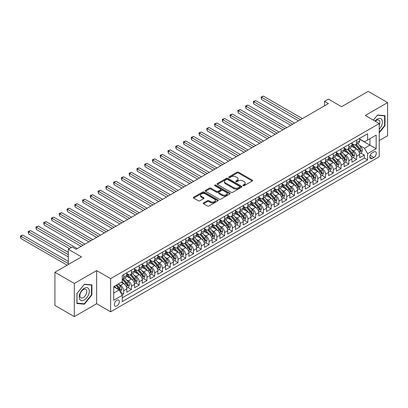 <?xml version="1.0" encoding="UTF-8"?>
<svg xmlns="http://www.w3.org/2000/svg" width="408" height="408" viewBox="0 0 408 408"><rect width="100%" height="100%" fill="white"/><g stroke="black" fill="none" stroke-linecap="round" stroke-linejoin="round"><path stroke-width="0.61" d="M243.097 185.681A0.755 0.433 0 0 0 244.162 185.681L252.256 181.004A1.076 0.622 0 0 0 252.572 180.566A1.076 0.622 0 0 0 252.256 180.127L238.542 172.207A1.076 0.622 0 0 0 237.017 172.207L228.919 176.878A0.755 0.433 0 0 0 228.699 177.189A0.755 0.433 0 0 0 228.919 177.495A0.755 0.433 0 0 0 229.984 177.495L231.035 176.888A3.448 1.989 0 0 1 235.911 176.888L237.053 177.551A3.448 1.989 0 0 1 238.063 178.959A3.448 1.989 0 0 1 237.053 180.367L236.008 180.974A0.755 0.433 0 0 0 235.788 181.279A0.755 0.433 0 0 0 236.008 181.585A0.755 0.433 0 0 0 237.074 181.585L238.124 180.984A3.448 1.989 0 0 1 243 180.984L244.142 181.642A3.448 1.989 0 0 1 245.152 183.049A3.448 1.989 0 0 1 244.142 184.457L243.097 185.064A0.755 0.433 0 0 0 242.872 185.37A0.755 0.433 0 0 0 243.097 185.681L243.097 185.064M116.831 305.98A3.514 2.03 120 0 0 119.126 302.884A3.514 2.03 120 0 0 118.585 300.064A3.514 2.03 120 0 0 116.831 300.242A3.514 2.03 120 0 0 114.536 303.338A3.514 2.03 120 0 0 115.071 306.153A3.514 2.03 120 0 0 116.831 305.98M203.561 202.914A1.076 0.622 0 0 0 203.245 203.357A1.076 0.622 0 0 0 203.561 203.796L207.412 206.02A1.076 0.622 0 0 0 208.932 206.02L217.928 200.828A1.076 0.622 0 0 0 218.244 200.384A1.076 0.622 0 0 0 217.928 199.946L204.209 192.025A1.076 0.622 0 0 0 202.684 192.025L193.693 197.217A1.076 0.622 0 0 0 193.377 197.656A1.076 0.622 0 0 0 193.693 198.099L198.339 200.782A1.076 0.622 0 0 0 199.864 200.782L203.714 198.558A1.076 0.622 0 0 0 204.031 198.12A1.076 0.622 0 0 0 203.714 197.681L201.409 196.35A2.882 1.663 0 0 1 200.563 195.172A2.882 1.663 0 0 1 202.343 193.632A2.882 1.663 0 0 1 205.484 193.994L214.516 199.211A2.882 1.663 0 0 1 215.363 200.384A2.882 1.663 0 0 1 213.583 201.924A2.882 1.663 0 0 1 210.436 201.562L208.932 200.695A1.076 0.622 0 0 0 207.412 200.695L203.561 202.914L203.561 203.796L207.412 201.593L207.412 200.695M379.251 140.571L387.6 135.752L387.6 102.581L368.189 91.377L341.598 106.728L328.399 99.108L324.518 101.352L328.399 103.591L76.067 249.273L72.185 247.034L68.304 249.273L68.304 264.512M74.322 283.453L74.322 316.623L96.645 303.736L96.645 270.565L74.322 283.453L54.912 272.248L81.503 256.892L68.304 249.273M96.645 270.565L110.619 278.633L379.251 123.537L379.251 156.708L110.619 311.804L110.619 278.633M387.6 102.581L365.277 115.469L379.251 123.537M231.112 192.336A1.076 0.622 0 0 0 232.636 192.336L241.628 187.144A1.076 0.622 0 0 0 241.944 186.701A1.076 0.622 0 0 0 241.628 186.262L227.909 178.342A1.076 0.622 0 0 0 226.384 178.342L217.393 183.534A1.076 0.622 0 0 0 217.076 183.972A1.076 0.622 0 0 0 217.393 184.416L231.112 192.336M215.067 185.844A0.755 0.433 0 0 1 215.832 185.951L215.832 185.054L229.775 193.106A1.076 0.622 0 0 1 230.092 193.545A1.076 0.622 0 0 1 229.775 193.984L220.784 199.175A1.076 0.622 0 0 1 219.259 199.175L205.54 191.255L205.54 190.378A1.076 0.622 0 0 0 205.229 190.816A1.076 0.622 0 0 0 205.54 191.255M205.54 190.378L209.391 188.154A1.076 0.622 0 0 1 210.916 188.154L216.48 191.367A1.076 0.622 0 0 0 218.005 191.367L220.555 189.893A1.076 0.622 0 0 0 220.871 189.45A1.076 0.622 0 0 0 220.555 189.011L214.766 185.671A0.755 0.433 0 0 1 214.542 185.359A0.755 0.433 0 0 1 215.006 184.957A0.755 0.433 0 0 1 215.832 185.054M74.322 316.623L54.912 305.419L54.912 272.248M122.048 294.938L123.66 294.01L120.442 292.148M118.606 284.233L120.554 285.36A4.391 2.535 60 0 1 123.66 290.736L126.766 288.946L126.766 292.215L131.427 289.527L127.893 287.487M126.373 279.75L128.321 280.877A4.391 2.535 60 0 1 131.427 286.253L134.533 284.463L134.533 287.732L139.189 285.044L135.655 283.004M134.135 275.267L136.083 276.395A4.391 2.535 60 0 1 139.189 281.77L142.295 279.98L142.295 283.249L146.951 280.561L143.422 278.521M141.897 270.785L143.851 271.912A4.391 2.535 60 0 1 146.951 277.287L150.057 275.497L150.057 278.771L154.719 276.078L151.184 274.038M149.665 266.302L151.613 267.429A4.391 2.535 60 0 1 154.719 272.809L157.825 271.014L157.825 274.288L162.481 271.595L158.952 269.555M157.427 261.819L159.375 262.946A4.391 2.535 60 0 1 162.481 268.326L165.587 266.531L165.587 269.805L170.248 267.113L166.714 265.072M165.189 257.336L167.142 258.463A4.391 2.535 60 0 1 170.248 263.843L173.349 262.048L173.349 265.322L178.01 262.63L174.476 260.59M172.956 252.853L174.904 253.98A4.391 2.535 60 0 1 178.01 259.361L181.116 257.565L181.116 260.839L185.773 258.147L182.243 256.112M180.719 248.37L182.667 249.497A4.391 2.535 60 0 1 185.773 254.878L188.879 253.082L188.879 256.357L193.54 253.669L190.006 251.629M188.481 243.892L190.434 245.014A4.391 2.535 60 0 1 193.54 250.395L196.646 248.6L196.646 251.874L201.302 249.186L197.768 247.146M196.248 239.409L198.196 240.531A4.391 2.535 60 0 1 201.302 245.912L204.408 244.117L204.408 247.391L209.064 244.703L205.535 242.663M204.01 234.926L205.958 236.048A4.391 2.535 60 0 1 209.064 241.429L212.17 239.634L212.17 242.908L216.832 240.22L213.297 238.18M211.778 230.444L213.726 231.566A4.391 2.535 60 0 1 216.832 236.946L219.938 235.156L219.938 238.425L224.594 235.737L221.059 233.697M219.54 225.961L221.488 227.083A4.391 2.535 60 0 1 224.594 232.463L227.7 230.673L227.7 233.942L232.356 231.254L228.827 229.214M227.302 221.478L229.25 222.605A4.391 2.535 60 0 1 232.356 227.98L235.462 226.19L235.462 229.459L240.123 226.772L236.589 224.731M235.069 216.995L237.017 218.122A4.391 2.535 60 0 1 240.123 223.497L243.229 221.707L243.229 224.976L247.886 222.289L244.351 220.249M242.831 212.512L244.78 213.639A4.391 2.535 60 0 1 247.886 219.014L250.991 217.224L250.991 220.493L255.648 217.806L252.119 215.766M250.594 208.029L252.547 209.156A4.391 2.535 60 0 1 255.648 214.531L258.754 212.741L258.754 216.016L263.415 213.323L259.881 211.283M258.361 203.546L260.309 204.673A4.391 2.535 60 0 1 263.415 210.054L266.521 208.259L266.521 211.533L271.177 208.84L267.648 206.8M266.123 199.063L268.071 200.19A4.391 2.535 60 0 1 271.177 205.571L274.283 203.776L274.283 207.05L278.945 204.357L275.41 202.317M273.885 194.58L275.839 195.707A4.391 2.535 60 0 1 278.945 201.088L282.05 199.293L282.05 202.567L286.707 199.874L283.172 197.839M281.653 190.097L283.601 191.225A4.391 2.535 60 0 1 286.707 196.605L289.813 194.81L289.813 198.084L294.469 195.391L290.94 193.356M289.415 185.614L291.363 186.742A4.391 2.535 60 0 1 294.469 192.122L297.575 190.327L297.575 193.601L302.236 190.913L298.702 188.873M297.177 181.137L299.13 182.259A4.391 2.535 60 0 1 302.236 187.639L305.342 185.844L305.342 189.118L309.998 186.43L306.464 184.391M304.944 176.654L306.892 177.776A4.391 2.535 60 0 1 309.998 183.156L313.104 181.361L313.104 184.635L317.761 181.948L314.231 179.908M312.707 172.171L314.655 173.293A4.391 2.535 60 0 1 317.761 178.673L320.866 176.883L320.866 180.152L325.528 177.465L321.994 175.425M320.474 167.688L322.422 168.81A4.391 2.535 60 0 1 325.528 174.191L328.634 172.4L328.634 175.669L333.29 172.982L329.756 170.942M328.236 163.205L330.184 164.332A4.391 2.535 60 0 1 333.29 169.708L336.396 167.917L336.396 171.187L341.052 168.499L337.523 166.459M335.998 158.722L337.952 159.849A4.391 2.535 60 0 1 341.052 165.225L344.158 163.435L344.158 166.704L348.82 164.016L345.285 161.976M343.765 154.239L345.714 155.366A4.391 2.535 60 0 1 348.82 160.742L351.925 158.952L351.925 162.221L356.582 159.533L356.582 156.259A4.391 2.535 -120 0 0 353.476 150.884L351.528 149.756M353.048 157.493L356.582 159.533M126.766 288.946A4.391 2.535 -120 0 0 123.66 283.565L121.334 282.219M134.533 284.463A4.391 2.535 -120 0 0 131.427 279.082L126.623 276.308M142.295 279.98A4.391 2.535 -120 0 0 139.189 274.599L134.39 271.83M150.057 275.497A4.391 2.535 -120 0 0 146.951 270.116L142.152 267.347M157.825 271.014A4.391 2.535 -120 0 0 154.719 265.634L149.915 262.864M165.587 266.531A4.391 2.535 -120 0 0 162.481 261.151L157.682 258.381M173.349 262.048A4.391 2.535 -120 0 0 170.248 256.668L165.444 253.898M181.116 257.565A4.391 2.535 -120 0 0 178.01 252.185L173.206 249.416M188.879 253.082A4.391 2.535 -120 0 0 185.773 247.707L180.974 244.933M196.646 248.6A4.391 2.535 -120 0 0 193.54 243.224L188.736 240.45M204.408 244.117A4.391 2.535 -120 0 0 201.302 238.741L196.503 235.967M212.17 239.634A4.391 2.535 -120 0 0 209.064 234.258L204.265 231.484M219.938 235.156A4.391 2.535 -120 0 0 216.832 229.775L212.027 227.001M227.7 230.673A4.391 2.535 -120 0 0 224.594 225.292L219.795 222.518M235.462 226.19A4.391 2.535 -120 0 0 232.356 220.81L227.557 218.035M243.229 221.707A4.391 2.535 -120 0 0 240.123 216.327L235.319 213.557M250.991 217.224A4.391 2.535 -120 0 0 247.886 211.844L243.086 209.075M258.754 212.741A4.391 2.535 -120 0 0 255.648 207.361L250.849 204.592M266.521 208.259A4.391 2.535 -120 0 0 263.415 202.878L258.611 200.109M274.283 203.776A4.391 2.535 -120 0 0 271.177 198.395L266.378 195.626M282.05 199.293A4.391 2.535 -120 0 0 278.945 193.912L274.14 191.143M289.813 194.81A4.391 2.535 -120 0 0 286.707 189.429L281.903 186.66M297.575 190.327A4.391 2.535 -120 0 0 294.469 184.951L289.67 182.177M305.342 185.844A4.391 2.535 -120 0 0 302.236 180.469L297.432 177.694M313.104 181.361A4.391 2.535 -120 0 0 309.998 175.986L305.199 173.211M320.866 176.883A4.391 2.535 -120 0 0 317.761 171.503L312.962 168.728M328.634 172.4A4.391 2.535 -120 0 0 325.528 167.02L320.724 164.246M336.396 167.917A4.391 2.535 -120 0 0 333.29 162.537L328.491 159.763M344.158 163.435A4.391 2.535 -120 0 0 341.052 158.054L336.253 155.28M351.925 158.952A4.391 2.535 -120 0 0 348.82 153.571L344.015 150.802M373.896 151.914L372.188 152.898A3.402 1.964 120 0 0 369.964 155.897A3.402 1.964 120 0 0 370.484 158.625A3.402 1.964 120 0 0 372.188 158.457L373.896 157.473A3.402 1.964 120 0 0 376.12 154.474A3.402 1.964 120 0 0 375.6 151.745A3.402 1.964 120 0 0 373.896 151.914M113.725 293.066L119.156 289.93L122.262 295.31L122.262 301.583L367.608 159.936L367.608 153.663L364.502 148.282L359.29 145.274M122.262 295.31L113.725 300.242L113.725 286.615L122.262 281.683L122.262 275.405L367.608 133.758L367.608 140.036L376.15 135.104L376.15 148.731L367.608 153.663M126.766 273.523L128.321 274.421A4.391 2.535 60 0 0 130.514 274.64L133.62 272.845A4.391 2.535 -120 0 0 134.533 270.835L134.533 268.326M134.533 269.04L136.083 269.938A4.391 2.535 60 0 0 138.281 270.157L141.387 268.362A4.391 2.535 -120 0 0 142.295 266.353L142.295 263.843M142.295 264.557L143.851 265.455A4.391 2.535 60 0 0 146.044 265.674L149.149 263.879A4.391 2.535 -120 0 0 150.057 261.87L150.057 259.361M150.057 260.075L151.613 260.972A4.391 2.535 60 0 0 153.806 261.191L156.912 259.396A4.391 2.535 -120 0 0 157.825 257.387L157.825 254.878M157.825 255.592L159.375 256.489A4.391 2.535 60 0 0 161.573 256.709L164.679 254.913A4.391 2.535 -120 0 0 165.587 252.904L165.587 250.395M165.587 251.114L167.142 252.006A4.391 2.535 60 0 0 169.335 252.226L172.441 250.43A4.391 2.535 -120 0 0 173.349 248.421L173.349 245.912M173.349 246.631L174.904 247.523A4.391 2.535 60 0 0 177.103 247.743L180.203 245.947A4.391 2.535 -120 0 0 181.116 243.938L181.116 241.429M181.116 242.148L182.667 243.041A4.391 2.535 60 0 0 184.865 243.26L187.971 241.47A4.391 2.535 -120 0 0 188.879 239.455L188.879 236.946M188.879 237.665L190.434 238.563A4.391 2.535 60 0 0 192.627 238.777L195.733 236.987A4.391 2.535 -120 0 0 196.646 234.972L196.646 232.463M196.646 233.182L198.196 234.08A4.391 2.535 60 0 0 200.394 234.294L203.5 232.504A4.391 2.535 -120 0 0 204.408 230.489L204.408 227.98M204.408 228.699L205.958 229.597A4.391 2.535 60 0 0 208.156 229.811L211.262 228.021A4.391 2.535 -120 0 0 212.17 226.012L212.17 223.497M212.17 224.216L213.726 225.114A4.391 2.535 60 0 0 215.919 225.328L219.025 223.538A4.391 2.535 -120 0 0 219.938 221.529L219.938 219.014M219.938 219.734L221.488 220.631A4.391 2.535 60 0 0 223.686 220.845L226.792 219.055A4.391 2.535 -120 0 0 227.7 217.046L227.7 214.531M227.7 215.251L229.25 216.148A4.391 2.535 60 0 0 231.448 216.368L234.554 214.572A4.391 2.535 -120 0 0 235.462 212.563L235.462 210.054M235.462 210.768L237.017 211.665A4.391 2.535 60 0 0 239.21 211.885L242.316 210.089A4.391 2.535 -120 0 0 243.229 208.08L243.229 205.571M243.229 206.285L244.78 207.182A4.391 2.535 60 0 0 246.978 207.402L250.084 205.606A4.391 2.535 -120 0 0 250.991 203.597L250.991 201.088M250.991 201.802L252.547 202.7A4.391 2.535 60 0 0 254.74 202.919L257.846 201.124A4.391 2.535 -120 0 0 258.754 199.114L258.754 196.605M258.754 197.319L260.309 198.217A4.391 2.535 60 0 0 262.502 198.436L265.608 196.641A4.391 2.535 -120 0 0 266.521 194.631L266.521 192.122M266.521 192.836L268.071 193.734A4.391 2.535 60 0 0 270.269 193.953L273.375 192.158A4.391 2.535 -120 0 0 274.283 190.148L274.283 187.639M274.283 188.358L275.839 189.251A4.391 2.535 60 0 0 278.032 189.47L281.137 187.675A4.391 2.535 -120 0 0 282.05 185.666L282.05 183.156M282.05 183.875L283.601 184.768A4.391 2.535 60 0 0 285.799 184.987L288.905 183.192A4.391 2.535 -120 0 0 289.813 181.183L289.813 178.673M289.813 179.393L291.363 180.285A4.391 2.535 60 0 0 293.561 180.504L296.667 178.714A4.391 2.535 -120 0 0 297.575 176.7L297.575 174.191M297.575 174.91L299.13 175.807A4.391 2.535 60 0 0 301.323 176.021L304.429 174.231A4.391 2.535 -120 0 0 305.342 172.217L305.342 169.708M305.342 170.427L306.892 171.324A4.391 2.535 60 0 0 309.091 171.539L312.197 169.748A4.391 2.535 -120 0 0 313.104 167.734L313.104 165.225M313.104 165.944L314.655 166.841A4.391 2.535 60 0 0 316.853 167.056L319.959 165.266A4.391 2.535 -120 0 0 320.866 163.256L320.866 160.742M320.866 161.461L322.422 162.359A4.391 2.535 60 0 0 324.615 162.573L327.721 160.783A4.391 2.535 -120 0 0 328.634 158.773L328.634 156.259M328.634 156.978L330.184 157.876A4.391 2.535 60 0 0 332.382 158.09L335.488 156.3A4.391 2.535 -120 0 0 336.396 154.29L336.396 151.776M336.396 152.495L337.952 153.393A4.391 2.535 60 0 0 340.145 153.612L343.25 151.817A4.391 2.535 -120 0 0 344.158 149.807L344.158 147.298M344.158 148.012L345.714 148.91A4.391 2.535 60 0 0 347.907 149.129L351.013 147.334A4.391 2.535 -120 0 0 351.925 145.325L351.925 142.815M122.262 297.82L364.349 158.054L364.349 155.05L359.688 157.743L359.688 154.469A4.391 2.535 -120 0 0 356.582 149.088L351.783 146.319M351.925 143.529L353.476 144.427A4.391 2.535 -120 0 0 355.674 144.646A4.391 2.535 -120 0 0 356.582 142.632L356.582 140.123M355.674 144.646L358.78 142.851A4.391 2.535 -120 0 0 359.688 140.842L359.688 138.332M123.66 274.599L123.66 277.108A4.391 2.535 60 0 1 122.752 279.123A4.391 2.535 60 0 1 122.262 279.296M122.752 279.123L125.858 277.328A4.391 2.535 -120 0 0 126.766 275.318L126.766 272.804M131.427 270.116L131.427 272.626A4.391 2.535 60 0 1 130.514 274.64M139.189 265.634L139.189 268.143A4.391 2.535 60 0 1 138.281 270.157M146.951 261.151L146.951 263.66A4.391 2.535 60 0 1 146.044 265.674M154.719 256.668L154.719 259.182A4.391 2.535 60 0 1 153.806 261.191M162.481 252.185L162.481 254.699A4.391 2.535 60 0 1 161.573 256.709M170.248 247.702L170.248 250.216A4.391 2.535 60 0 1 169.335 252.226M178.01 243.224L178.01 245.733A4.391 2.535 60 0 1 177.103 247.743M185.773 238.741L185.773 241.25A4.391 2.535 60 0 1 184.865 243.26M193.54 234.258L193.54 236.768A4.391 2.535 60 0 1 192.627 238.777M201.302 229.775L201.302 232.285A4.391 2.535 60 0 1 200.394 234.294M209.064 225.292L209.064 227.802A4.391 2.535 60 0 1 208.156 229.811M216.832 220.81L216.832 223.319A4.391 2.535 60 0 1 215.919 225.328M224.594 216.327L224.594 218.836A4.391 2.535 60 0 1 223.686 220.845M232.356 211.844L232.356 214.353A4.391 2.535 60 0 1 231.448 216.368M240.123 207.361L240.123 209.87A4.391 2.535 60 0 1 239.21 211.885M247.886 202.878L247.886 205.387A4.391 2.535 60 0 1 246.978 207.402M255.648 198.395L255.648 200.909A4.391 2.535 60 0 1 254.74 202.919M263.415 193.912L263.415 196.427A4.391 2.535 60 0 1 262.502 198.436M271.177 189.429L271.177 191.944A4.391 2.535 60 0 1 270.269 193.953M278.945 184.951L278.945 187.461A4.391 2.535 60 0 1 278.032 189.47M286.707 180.469L286.707 182.978A4.391 2.535 60 0 1 285.799 184.987M294.469 175.986L294.469 178.495A4.391 2.535 60 0 1 293.561 180.504M302.236 171.503L302.236 174.012A4.391 2.535 60 0 1 301.323 176.021M309.998 167.02L309.998 169.529A4.391 2.535 60 0 1 309.091 171.539M317.761 162.537L317.761 165.046A4.391 2.535 60 0 1 316.853 167.056M325.528 158.054L325.528 160.563A4.391 2.535 60 0 1 324.615 162.573M333.29 153.571L333.29 156.08A4.391 2.535 60 0 1 332.382 158.09M341.052 149.088L341.052 151.597A4.391 2.535 60 0 1 340.145 153.612M348.82 144.605L348.82 147.115A4.391 2.535 60 0 1 347.907 149.129M348.82 160.742L348.82 164.016M341.052 165.225L341.052 168.499M333.29 169.708L333.29 172.982M325.528 174.191L325.528 177.465M317.761 178.673L317.761 181.948M309.998 183.156L309.998 186.43M302.236 187.639L302.236 190.913M294.469 192.122L294.469 195.391M286.707 196.605L286.707 199.874M278.945 201.088L278.945 204.357M271.177 205.571L271.177 208.84M263.415 210.054L263.415 213.323M255.648 214.531L255.648 217.806M247.886 219.014L247.886 222.289M240.123 223.497L240.123 226.772M232.356 227.98L232.356 231.254M224.594 232.463L224.594 235.737M216.832 236.946L216.832 240.22M209.064 241.429L209.064 244.703M201.302 245.912L201.302 249.186M193.54 250.395L193.54 253.669M185.773 254.878L185.773 258.147M178.01 259.361L178.01 262.63M170.248 263.843L170.248 267.113M162.481 268.326L162.481 271.595M154.719 272.809L154.719 276.078M146.951 277.287L146.951 280.561M139.189 281.77L139.189 285.044M131.427 286.253L131.427 289.527M123.66 290.736L123.66 294.01M119.156 289.93L113.725 286.793M364.502 148.282L369.939 145.146L369.939 138.689L376.15 135.104M359.688 139.23L376.15 148.731M359.688 139.046L364.502 141.826L367.608 140.036M96.645 303.736L110.619 311.804M324.518 101.352L324.518 105.83M360.815 153.01L364.349 155.05M364.349 158.054L367.608 159.936M379.251 132.814L384.999 125.664L384.999 115.673L377.507 115.005L373.376 120.146M76.923 303.532L84.415 304.2L91.907 294.882L91.907 284.891L84.415 284.223L76.923 293.541L76.923 303.532M384.611 125.44L384.999 125.664M91.519 294.658L91.907 294.882M83.625 303.746L84.415 304.2M243.398 185.788L244.142 185.354A3.448 1.989 0 0 0 245.152 183.947L245.152 183.049M238.063 178.959L238.063 179.857A3.448 1.989 0 0 1 237.053 181.264L236.309 181.693M252.246 181.014L238.542 173.099A1.076 0.622 0 0 0 237.017 173.099L229.22 177.602M241.613 187.15L227.909 179.239A1.076 0.622 0 0 0 226.384 179.239L217.408 184.421M239.72 187.012A0.755 0.433 0 0 0 239.945 186.701A0.755 0.433 0 0 0 239.72 186.395L227.679 179.444A0.755 0.433 0 0 0 226.613 179.444L225.507 180.081A3.448 1.989 0 0 0 224.497 181.489A3.448 1.989 0 0 0 225.507 182.896L233.738 187.649A3.448 1.989 0 0 0 238.619 187.649L239.72 187.012L239.72 187.904A0.755 0.433 0 0 0 239.945 187.598L239.945 186.701M224.497 181.489L224.497 182.386A3.448 1.989 0 0 0 225.507 183.794L225.507 182.896M239.72 187.904L238.619 188.547A3.448 1.989 0 0 1 233.738 188.547L225.507 183.794M205.556 191.265L209.391 189.052L209.391 188.154M220.871 189.45L220.871 190.347A1.076 0.622 0 0 1 220.555 190.791L218.005 192.265A1.076 0.622 0 0 1 216.48 192.265L210.916 189.052A1.076 0.622 0 0 0 209.391 189.052M215.832 185.951L229.76 193.994M222.253 194.698A2.882 1.663 0 0 0 225.394 195.06A2.882 1.663 0 0 0 227.174 193.525A2.882 1.663 0 0 0 226.328 192.346L223.145 190.511A1.076 0.622 0 0 0 221.621 190.511L219.071 191.984A1.076 0.622 0 0 0 218.754 192.423A1.076 0.622 0 0 0 219.071 192.862L222.253 194.698L222.253 195.595A2.882 1.663 0 0 0 225.394 195.957A2.882 1.663 0 0 0 227.174 194.417L227.174 193.525M218.754 192.423L218.754 193.321A1.076 0.622 0 0 0 219.071 193.759L219.071 192.862M222.253 195.595L219.071 193.759M215.363 200.384L215.363 201.282A2.882 1.663 0 0 1 213.583 202.822A2.882 1.663 0 0 1 210.436 202.46L208.932 201.593A1.076 0.622 0 0 0 207.412 201.593M200.563 195.172L200.563 196.07A2.882 1.663 0 0 0 201.409 197.248L201.409 196.35M203.699 198.569L201.409 197.248M217.928 199.946L217.928 200.828L204.209 192.923A1.076 0.622 0 0 0 202.684 192.923L193.708 198.104L193.693 197.217M359.621 153.699L361.631 152.541L362.406 150.297A2.912 1.678 -120 0 0 361.274 147.569L357.724 143.458M357.015 149.374L352.808 144.503A8.4 4.85 -120 0 0 351.925 143.58M354.705 148.007L352.354 145.284A6.972 4.024 -120 0 0 351.925 144.815M302.389 118.606L263.451 96.13L261.513 97.247L261.513 99.491L298.508 120.85M355.276 144.804L358.867 148.956A2.912 1.678 60 0 1 359.902 150.96C360.34 151.546 360.652 151.368 360.835 150.424A2.912 1.678 -120 0 0 359.795 148.42L356.25 144.31M355.49 144.733L359.346 149.201A1.484 0.857 60 0 1 359.718 149.777L360.835 150.424M359.902 150.96L360.116 151.307M261.513 99.491L261.084 97.002L300.446 119.728M261.084 97.002L263.451 96.13M379.251 129.203A7.135 4.121 120 0 0 382.306 120.926A7.135 4.121 120 0 0 377.349 119.08A7.135 4.121 120 0 0 375.013 121.089M379.251 125.052A4.886 2.82 120 0 0 378.874 120.146A4.886 2.82 120 0 0 376.431 120.386A4.886 2.82 120 0 0 375.304 121.258M373.391 120.156L377.349 115.224L384.611 115.877L384.611 125.552L379.251 132.218M384.132 115.597L384.611 115.877M88.628 294.51A7.135 4.121 120 0 0 86.782 287.62A7.135 4.121 120 0 0 79.886 293.729A7.135 4.121 120 0 0 81.738 300.625A7.135 4.121 120 0 0 88.628 294.51M86.333 293.857A4.886 2.82 120 0 0 85.782 289.359A4.886 2.82 120 0 0 80.351 293.321A4.886 2.82 120 0 0 80.896 297.82A4.886 2.82 120 0 0 86.333 293.857M77 303.154L77 293.474L84.257 284.442L91.519 285.09L91.519 294.77L84.257 303.802L76.923 303.108M91.035 284.815L91.519 285.09M351.859 158.182L353.864 157.024L354.644 154.78A2.912 1.678 -120 0 0 353.507 152.051L349.962 147.941M349.248 153.857L345.046 148.986A8.4 4.85 -120 0 0 344.158 148.063M346.943 152.49L344.592 149.767A6.972 4.024 -120 0 0 344.158 149.297M294.627 123.088L255.689 100.613L253.751 101.73L253.751 103.974L290.741 125.332M347.514 149.287L351.099 153.439A2.912 1.678 60 0 1 352.14 155.443C352.578 156.029 352.884 155.851 353.073 154.907A2.912 1.678 -120 0 0 352.033 152.903L348.488 148.792M347.723 149.216L351.579 153.683A1.484 0.857 60 0 1 351.951 154.26L353.073 154.907M352.14 155.443L352.349 155.79M253.751 103.974L253.322 101.485L292.684 124.211M253.322 101.485L255.689 100.613M344.097 162.665L346.101 161.507L346.877 159.263A2.912 1.678 -120 0 0 345.744 156.534L342.195 152.424M341.486 158.34L337.278 153.469A8.4 4.85 -120 0 0 336.396 152.546M339.181 156.973L336.824 154.244A6.972 4.024 -120 0 0 336.396 153.78M286.86 127.571L247.926 105.096L245.983 106.213L245.983 108.457L282.979 129.815M339.752 153.77L343.337 157.921A2.912 1.678 60 0 1 344.372 159.926C344.811 160.512 345.122 160.334 345.306 159.39A2.912 1.678 -120 0 0 344.27 157.386L340.721 153.275M339.961 153.699L343.817 158.161A1.484 0.857 60 0 1 344.189 158.743L345.306 159.39M344.372 159.926L344.587 160.273M245.983 108.457L245.555 105.968L284.922 128.693M245.555 105.968L247.926 105.096M336.33 167.147L338.339 165.99L339.114 163.746A2.912 1.678 -120 0 0 337.982 161.017L334.433 156.907M333.724 162.823L329.516 157.952A8.4 4.85 -120 0 0 328.634 157.024M331.413 161.456L329.062 158.727A6.972 4.024 -120 0 0 328.634 158.263M279.098 132.054L240.159 109.573L238.221 110.696L238.221 112.939L275.216 134.298M331.985 158.248L335.575 162.404A2.912 1.678 60 0 1 336.61 164.409C337.049 164.995 337.36 164.817 337.543 163.873A2.912 1.678 -120 0 0 336.503 161.869L332.959 157.758M332.199 158.182L336.049 162.644A1.484 0.857 60 0 1 336.427 163.226L337.543 163.873M336.61 164.409L336.824 164.756M238.221 112.939L237.793 110.451L277.154 133.176M237.793 110.451L240.159 109.573M328.567 171.63L330.572 170.473L331.347 168.229A2.912 1.678 -120 0 0 330.215 165.495L326.67 161.389M325.956 167.305L321.749 162.43A8.4 4.85 -120 0 0 320.866 161.507M323.651 165.939L321.3 163.21A6.972 4.024 -120 0 0 320.866 162.741M271.335 136.537L232.397 114.056L230.454 115.178L230.454 117.422L267.449 138.781M324.222 162.731L327.808 166.887A2.912 1.678 60 0 1 328.848 168.892C329.281 169.478 329.593 169.3 329.776 168.351A2.912 1.678 -120 0 0 328.741 166.347L325.191 162.241M324.431 162.665L328.287 167.127A1.484 0.857 60 0 1 328.659 167.708L329.776 168.351M328.848 168.892L329.057 169.238M230.454 117.422L230.03 114.934L269.392 137.659M230.03 114.934L232.397 114.056M320.805 176.113L322.81 174.956L323.585 172.712A2.912 1.678 -120 0 0 322.453 169.978L318.903 165.872M318.194 171.783L313.987 166.913A8.4 4.85 -120 0 0 313.104 165.99M315.889 170.416L313.533 167.693A6.972 4.024 -120 0 0 313.104 167.224M263.568 141.02L224.635 118.539L222.691 119.661L222.691 121.9L259.687 143.264M316.455 167.214L320.045 171.37A2.912 1.678 60 0 1 321.081 173.374C321.519 173.961 321.83 173.777 322.014 172.834A2.912 1.678 -120 0 0 320.979 170.83L317.429 166.724M316.669 167.147L320.525 171.61A1.484 0.857 60 0 1 320.897 172.191L322.014 172.834M321.081 173.374L321.295 173.721M222.691 121.9L222.263 119.416L261.63 142.142M222.263 119.416L224.635 118.539M313.038 180.596L315.047 179.438L315.823 177.194A2.912 1.678 -120 0 0 314.69 174.461L311.141 170.355M310.432 176.266L306.224 171.396A8.4 4.85 -120 0 0 305.342 170.473M308.122 174.899L305.77 172.176A6.972 4.024 -120 0 0 305.342 171.707M255.806 145.503L216.867 123.022L214.929 124.144L214.929 126.383L251.925 147.742M308.693 171.697L312.283 175.853A2.912 1.678 60 0 1 313.319 177.857C313.757 178.444 314.068 178.26 314.252 177.317A2.912 1.678 -120 0 0 313.211 175.312L309.667 171.207M308.902 171.63L312.757 176.093A1.484 0.857 60 0 1 313.135 176.674L314.252 177.317M313.319 177.857L313.533 178.199M214.929 126.383L214.501 123.899L253.863 146.625M214.501 123.899L216.867 123.022M305.276 185.079L307.28 183.916L308.055 181.677A2.912 1.678 -120 0 0 306.923 178.944L303.379 174.838M302.665 180.749L298.457 175.879A8.4 4.85 -120 0 0 297.575 174.956M300.359 179.382L298.003 176.659A6.972 4.024 -120 0 0 297.575 176.19M248.044 149.986L209.105 127.505L207.162 128.627L207.162 130.866L244.157 152.225M300.931 176.179L304.516 180.336A2.912 1.678 60 0 1 305.556 182.34C305.99 182.922 306.301 182.743 306.485 181.8A2.912 1.678 -120 0 0 305.449 179.795L301.9 175.69M301.14 176.113L304.995 180.576A1.484 0.857 60 0 1 305.368 181.157L306.485 181.8M305.556 182.34L305.765 182.682M207.162 130.866L206.739 128.382L246.101 151.108M206.739 128.382L209.105 127.505M297.509 189.557L299.518 188.399L300.293 186.16A2.912 1.678 -120 0 0 299.161 183.427L295.611 179.321M294.902 185.232L290.695 180.361A8.4 4.85 -120 0 0 289.813 179.438M292.597 183.865L290.241 181.142A6.972 4.024 -120 0 0 289.813 180.673M240.276 154.469L201.343 131.988L199.4 133.11L199.4 135.349L236.395 156.708M293.163 180.662L296.754 184.819A2.912 1.678 60 0 1 297.789 186.823C298.228 187.405 298.539 187.226 298.722 186.283A2.912 1.678 -120 0 0 297.687 184.278L294.137 180.173M293.377 180.596L297.233 185.059A1.484 0.857 60 0 1 297.605 185.64L298.722 186.283M297.789 186.823L298.003 187.165M199.4 135.349L198.971 132.86L238.338 155.591M198.971 132.86L201.343 131.988M289.746 194.04L291.751 192.882L292.531 190.643A2.912 1.678 -120 0 0 291.394 187.91L287.849 183.804M287.14 189.715L282.933 184.844A8.4 4.85 -120 0 0 282.05 183.921M284.83 188.348L282.479 185.625A6.972 4.024 -120 0 0 282.05 185.156M232.514 158.952L193.576 136.471L191.638 137.593L191.638 139.832L228.633 161.191M285.401 185.145L288.991 189.302A2.912 1.678 60 0 1 290.027 191.306C290.465 191.888 290.776 191.709 290.96 190.766A2.912 1.678 -120 0 0 289.92 188.761L286.375 184.656M285.61 185.079L289.466 189.541A1.484 0.857 60 0 1 289.843 190.123L290.96 190.766M290.027 191.306L290.236 191.648M191.638 139.832L191.209 137.343L230.571 160.074M191.209 137.343L193.576 136.471M281.984 198.523L283.988 197.365L284.764 195.126A2.912 1.678 -120 0 0 283.631 192.392L280.087 188.287M279.373 194.198L275.165 189.327A8.4 4.85 -120 0 0 274.283 188.404M277.068 192.831L274.712 190.108A6.972 4.024 -120 0 0 274.283 189.638M224.747 163.435L185.813 140.954L183.87 142.076L183.87 144.315L220.866 165.674M277.639 189.628L281.224 193.78A2.912 1.678 60 0 1 282.265 195.789C282.698 196.37 283.009 196.192 283.193 195.248A2.912 1.678 -120 0 0 282.158 193.244L278.608 189.139M277.848 189.562L281.704 194.024A1.484 0.857 60 0 1 282.076 194.606L283.193 195.248M282.265 195.789L282.474 196.131M183.87 144.315L183.447 141.826L222.809 164.552M183.447 141.826L185.813 140.954M274.217 203.006L276.226 201.848L277.001 199.609A2.912 1.678 -120 0 0 275.869 196.875L272.32 192.77M271.611 198.681L267.403 193.81A8.4 4.85 -120 0 0 266.521 192.887M269.3 197.314L266.949 194.591A6.972 4.024 -120 0 0 266.521 194.121M216.985 167.917L178.051 145.437L176.108 146.559L176.108 148.798L213.104 170.156M269.872 194.111L273.462 198.263A2.912 1.678 60 0 1 274.497 200.267C274.936 200.853 275.247 200.675 275.431 199.731A2.912 1.678 -120 0 0 274.395 197.727L270.846 193.621M270.086 194.045L273.941 198.507A1.484 0.857 60 0 1 274.314 199.084L275.431 199.731M274.497 200.267L274.712 200.614M176.108 148.798L175.68 146.309L215.041 169.034M175.68 146.309L178.051 145.437M266.455 207.488L268.459 206.331L269.239 204.092A2.912 1.678 -120 0 0 268.102 201.358L264.557 197.253M263.843 203.164L259.641 198.293A8.4 4.85 -120 0 0 258.754 197.37M261.538 201.797L259.187 199.073A6.972 4.024 -120 0 0 258.754 198.604M209.222 172.4L170.284 149.92L168.346 151.042L168.346 153.281L205.341 174.639M262.109 198.594L265.695 202.745A2.912 1.678 60 0 1 266.735 204.75C267.174 205.336 267.485 205.158 267.668 204.214A2.912 1.678 -120 0 0 266.628 202.21L263.084 198.104M262.319 198.523L266.174 202.99A1.484 0.857 60 0 1 266.546 203.566L267.668 204.214M266.735 204.75L266.944 205.096M168.346 153.281L167.917 150.792L207.279 173.517M167.917 150.792L170.284 149.92M258.692 211.971L260.697 210.814L261.472 208.57A2.912 1.678 -120 0 0 260.34 205.841L256.79 201.731M256.081 207.647L251.874 202.776A8.4 4.85 -120 0 0 250.991 201.853M253.776 206.28L251.42 203.556A6.972 4.024 -120 0 0 250.991 203.087M201.455 176.878L162.522 154.403L160.579 155.519L160.579 157.763L197.574 179.122M254.347 203.077L257.933 207.228A2.912 1.678 60 0 1 258.973 209.233C259.406 209.819 259.718 209.641 259.901 208.697A2.912 1.678 -120 0 0 258.866 206.693L255.316 202.582M254.556 203.006L258.412 207.473A1.484 0.857 60 0 1 258.784 208.049L259.901 208.697M258.973 209.233L259.182 209.579M160.579 157.763L160.15 155.275L199.517 178M160.15 155.275L162.522 154.403M250.925 216.454L252.934 215.296L253.71 213.053A2.912 1.678 -120 0 0 252.578 210.324L249.028 206.213M248.319 212.129L244.112 207.259A8.4 4.85 -120 0 0 243.229 206.336M246.009 210.763L243.658 208.039A6.972 4.024 -120 0 0 243.229 207.57M193.693 181.361L154.754 158.885L152.816 160.002L152.816 162.246L189.812 183.605M246.58 207.56L250.17 211.711A2.912 1.678 60 0 1 251.206 213.716C251.644 214.302 251.955 214.124 252.139 213.18A2.912 1.678 -120 0 0 251.099 211.176L247.554 207.065M246.794 207.488L250.65 211.956A1.484 0.857 60 0 1 251.022 212.532L252.139 213.18M251.206 213.716L251.42 214.062M152.816 162.246L152.388 159.757L191.75 182.483M152.388 159.757L154.754 158.885M243.163 220.937L245.167 219.779L245.942 217.535A2.912 1.678 -120 0 0 244.81 214.807L241.266 210.696M240.552 216.612L236.344 211.742A8.4 4.85 -120 0 0 235.462 210.819M238.246 215.246L235.895 212.522A6.972 4.024 -120 0 0 235.462 212.053M185.931 185.844L146.992 163.368L145.049 164.485L145.049 166.729L182.044 188.088M238.818 212.043L242.403 216.194A2.912 1.678 60 0 1 243.443 218.198C243.882 218.785 244.188 218.606 244.372 217.663A2.912 1.678 -120 0 0 243.336 215.659L239.787 211.548M239.027 211.971L242.882 216.439A1.484 0.857 60 0 1 243.255 217.015L244.372 217.663M243.443 218.198L243.653 218.545M145.049 166.729L144.626 164.24L183.988 186.966M144.626 164.24L146.992 163.368M235.401 225.42L237.405 224.262L238.18 222.018A2.912 1.678 -120 0 0 237.048 219.29L233.498 215.179M232.79 221.095L228.582 216.225A8.4 4.85 -120 0 0 227.7 215.302M230.484 219.728L228.128 217A6.972 4.024 -120 0 0 227.7 216.536M178.163 190.327L139.23 167.846L137.287 168.968L137.287 171.212L174.282 192.571M231.05 216.52L234.641 220.677A2.912 1.678 60 0 1 235.676 222.681C236.115 223.268 236.426 223.089 236.609 222.146A2.912 1.678 -120 0 0 235.574 220.141L232.024 216.031M231.265 216.454L235.12 220.917A1.484 0.857 60 0 1 235.493 221.498L236.609 222.146M235.676 222.681L235.89 223.028M137.287 171.212L136.859 168.723L176.225 191.449M136.859 168.723L139.23 167.846M227.633 229.903L229.643 228.745L230.418 226.501A2.912 1.678 -120 0 0 229.286 223.768L225.736 219.662M225.027 225.578L220.82 220.708A8.4 4.85 -120 0 0 219.938 219.779M222.717 224.211L220.366 221.483A6.972 4.024 -120 0 0 219.938 221.019M170.401 194.81L131.463 172.329L129.525 173.451L129.525 175.695L166.52 197.054M223.288 221.003L226.879 225.16A2.912 1.678 60 0 1 227.914 227.164C228.352 227.751 228.664 227.572 228.847 226.629A2.912 1.678 -120 0 0 227.807 224.619L224.262 220.514M223.497 220.937L227.353 225.4A1.484 0.857 60 0 1 227.73 225.981L228.847 226.629M227.914 227.164L228.128 227.511M129.525 175.695L129.096 173.206L168.458 195.932M129.096 173.206L131.463 172.329M219.871 234.386L221.876 233.228L222.651 230.984A2.912 1.678 -120 0 0 221.519 228.251L217.974 224.145M217.26 230.056L213.053 225.185A8.4 4.85 -120 0 0 212.17 224.262M214.955 228.689L212.604 225.966A6.972 4.024 -120 0 0 212.17 225.496M162.639 199.293L123.701 176.812L121.757 177.934L121.757 180.178L158.753 201.537M215.526 225.486L219.111 229.643A2.912 1.678 60 0 1 220.152 231.647C220.585 232.234 220.896 232.05 221.08 231.106A2.912 1.678 -120 0 0 220.045 229.102L216.495 224.997M215.735 225.42L219.591 229.882A1.484 0.857 60 0 1 219.963 230.464L221.08 231.106M220.152 231.647L220.361 231.994M121.757 180.178L121.334 177.689L160.696 200.415M121.334 177.689L123.701 176.812M212.104 238.869L214.113 237.711L214.889 235.467A2.912 1.678 -120 0 0 213.756 232.733L210.207 228.628M209.498 234.539L205.29 229.668A8.4 4.85 -120 0 0 204.408 228.745M207.193 233.172L204.836 230.449A6.972 4.024 -120 0 0 204.408 229.979M154.872 203.776L115.938 181.295L113.995 182.417L113.995 184.656L150.991 206.02M207.759 229.969L211.349 234.126A2.912 1.678 60 0 1 212.384 236.13C212.823 236.716 213.134 236.533 213.318 235.589A2.912 1.678 -120 0 0 212.282 233.585L208.733 229.48M207.973 229.903L211.829 234.365A1.484 0.857 60 0 1 212.201 234.947L213.318 235.589M212.384 236.13L212.599 236.472M113.995 184.656L113.567 182.172L152.934 204.898M113.567 182.172L115.938 181.295M204.342 243.352L206.351 242.189L207.126 239.95A2.912 1.678 -120 0 0 205.994 237.216L202.445 233.111M201.736 239.022L197.528 234.151A8.4 4.85 -120 0 0 196.646 233.228M199.425 237.655L197.074 234.931A6.972 4.024 -120 0 0 196.646 234.462M147.109 208.259L108.171 185.778L106.233 186.9L106.233 189.139L143.228 210.497M199.996 234.452L203.587 238.609A2.912 1.678 60 0 1 204.622 240.613C205.061 241.194 205.372 241.016 205.556 240.072A2.912 1.678 -120 0 0 204.515 238.068L200.971 233.963M200.206 234.386L204.061 238.848A1.484 0.857 60 0 1 204.439 239.43L205.556 240.072M204.622 240.613L204.836 240.955M106.233 189.139L105.805 186.655L145.166 209.381M105.805 186.655L108.171 185.778M196.579 247.834L198.584 246.672L199.359 244.433A2.912 1.678 -120 0 0 198.227 241.699L194.682 237.594M193.968 243.505L189.761 238.634A8.4 4.85 -120 0 0 188.879 237.711M191.663 242.138L189.307 239.414A6.972 4.024 -120 0 0 188.879 238.945M139.342 212.741L100.409 190.261L98.466 191.383L98.466 193.621L135.461 214.98M192.234 238.935L195.82 243.091A2.912 1.678 60 0 1 196.86 245.096C197.294 245.677 197.605 245.499 197.788 244.555A2.912 1.678 -120 0 0 196.753 242.551L193.203 238.445M192.443 238.869L196.299 243.331A1.484 0.857 60 0 1 196.671 243.913L197.788 244.555M196.86 245.096L197.069 245.438M98.466 193.621L98.042 191.138L137.404 213.863M98.042 191.138L100.409 190.261M188.812 252.312L190.822 251.155L191.597 248.916A2.912 1.678 -120 0 0 190.465 246.182L186.915 242.077M186.206 247.988L181.999 243.117A8.4 4.85 -120 0 0 181.116 242.194M183.896 246.621L181.545 243.897A6.972 4.024 -120 0 0 181.116 243.428M131.58 217.224L92.647 194.744L90.704 195.865L90.704 198.104L127.699 219.463M184.467 243.418L188.057 247.574A2.912 1.678 60 0 1 189.093 249.579C189.531 250.16 189.842 249.982 190.026 249.038A2.912 1.678 -120 0 0 188.991 247.034L185.441 242.928M184.681 243.352L188.537 247.814A1.484 0.857 60 0 1 188.909 248.395L190.026 249.038M189.093 249.579L189.307 249.92M90.704 198.104L90.275 195.616L129.642 218.346M90.275 195.616L92.647 194.744M181.05 256.795L183.054 255.638L183.835 253.399A2.912 1.678 -120 0 0 182.697 250.665L179.153 246.559M178.444 252.47L174.236 247.6A8.4 4.85 -120 0 0 173.349 246.677M176.134 251.104L173.782 248.38A6.972 4.024 -120 0 0 173.349 247.911M123.818 221.707L84.879 199.226L82.941 200.348L82.941 202.587L119.937 223.946M176.705 247.901L180.295 252.057A2.912 1.678 60 0 1 181.331 254.062C181.769 254.643 182.08 254.464 182.264 253.521A2.912 1.678 -120 0 0 181.223 251.517L177.679 247.411M176.914 247.834L180.769 252.297A1.484 0.857 60 0 1 181.147 252.878L182.264 253.521M181.331 254.062L181.54 254.403M82.941 202.587L82.513 200.099L121.875 222.824M82.513 200.099L84.879 199.226M173.288 261.278L175.292 260.12L176.067 257.882A2.912 1.678 -120 0 0 174.935 255.148L171.391 251.042M170.677 256.953L166.469 252.083A8.4 4.85 -120 0 0 165.587 251.16M168.371 255.587L166.015 252.863A6.972 4.024 -120 0 0 165.587 252.394M116.051 226.19L77.117 203.709L75.174 204.831L75.174 207.07L112.169 228.429M168.943 252.384L172.528 256.535A2.912 1.678 60 0 1 173.568 258.539C174.002 259.126 174.313 258.947 174.496 258.004A2.912 1.678 -120 0 0 173.461 256L169.912 251.894M169.152 252.317L173.007 256.78A1.484 0.857 60 0 1 173.38 257.361L174.496 258.004M173.568 258.539L173.777 258.886M75.174 207.07L74.751 204.581L114.112 227.307M74.751 204.581L77.117 203.709M165.52 265.761L167.53 264.603L168.305 262.364A2.912 1.678 -120 0 0 167.173 259.631L163.623 255.525M162.914 261.436L158.707 256.566A8.4 4.85 -120 0 0 157.825 255.643M160.604 260.069L158.253 257.346A6.972 4.024 -120 0 0 157.825 256.877M108.288 230.673L69.35 208.192L67.412 209.314L67.412 211.553L104.407 232.912M161.175 256.867L164.766 261.018A2.912 1.678 60 0 1 165.801 263.022C166.24 263.609 166.551 263.43 166.734 262.487A2.912 1.678 -120 0 0 165.694 260.483L162.149 256.377M161.389 256.8L165.245 261.263A1.484 0.857 60 0 1 165.617 261.839L166.734 262.487M165.801 263.022L166.015 263.369M67.412 211.553L66.983 209.064L106.345 231.79M66.983 209.064L69.35 208.192M157.758 270.244L159.763 269.086L160.543 266.847A2.912 1.678 -120 0 0 159.406 264.114L155.861 260.008M155.147 265.919L150.945 261.049A8.4 4.85 -120 0 0 150.057 260.125M152.842 264.552L150.491 261.829A6.972 4.024 -120 0 0 150.057 261.36M100.526 235.156L61.588 212.675L59.65 213.792L59.65 216.036L96.645 237.395M153.413 261.35L156.998 265.501A2.912 1.678 60 0 1 158.039 267.505C158.477 268.092 158.783 267.913 158.972 266.97A2.912 1.678 -120 0 0 157.932 264.965L154.387 260.86M153.622 261.278L157.478 265.746A1.484 0.857 60 0 1 157.85 266.322L158.972 266.97M158.039 267.505L158.248 267.852M59.65 216.036L59.221 213.547L98.583 236.273M59.221 213.547L61.588 212.675M149.996 274.727L152 273.569L152.776 271.325A2.912 1.678 -120 0 0 151.643 268.597L148.094 264.486M147.385 270.402L143.177 265.531A8.4 4.85 -120 0 0 142.295 264.608M145.08 269.035L142.724 266.312A6.972 4.024 -120 0 0 142.295 265.843M92.759 239.634L53.825 217.158L51.882 218.275L51.882 220.519L88.878 241.878M145.651 265.832L149.236 269.984A2.912 1.678 60 0 1 150.272 271.988C150.71 272.575 151.021 272.396 151.205 271.453A2.912 1.678 -120 0 0 150.169 269.448L146.62 265.338M145.86 265.761L149.716 270.229A1.484 0.857 60 0 1 150.088 270.805L151.205 271.453M150.272 271.988L150.486 272.335M51.882 220.519L51.454 218.03L90.821 240.756M51.454 218.03L53.825 217.158M142.229 279.21L144.238 278.052L145.013 275.808A2.912 1.678 -120 0 0 143.881 273.08L140.332 268.969M139.623 274.885L135.415 270.014A8.4 4.85 -120 0 0 134.533 269.091M137.312 273.518L134.961 270.795A6.972 4.024 -120 0 0 134.533 270.325M84.997 244.117L46.058 221.641L44.12 222.758L44.12 225.002L81.116 246.361M137.884 270.315L141.474 274.467A2.912 1.678 60 0 1 142.509 276.471C142.948 277.058 143.259 276.879 143.443 275.935A2.912 1.678 -120 0 0 142.402 273.931L138.858 269.821M138.098 270.244L141.953 274.712A1.484 0.857 60 0 1 142.326 275.288L143.443 275.935M142.509 276.471L142.724 276.818M44.12 225.002L43.692 222.513L83.053 245.239M43.692 222.513L46.058 221.641M134.467 283.693L136.471 282.535L137.246 280.291A2.912 1.678 -120 0 0 136.114 277.562L132.569 273.452M131.855 279.368L127.648 274.497A8.4 4.85 -120 0 0 126.766 273.574M129.55 278.001L127.199 275.272A6.972 4.024 -120 0 0 126.766 274.808M77.234 248.6L38.296 226.124L36.353 227.241L36.353 229.485L69.467 248.6M130.121 274.798L133.707 278.95A2.912 1.678 60 0 1 134.747 280.954C135.181 281.54 135.492 281.362 135.675 280.418A2.912 1.678 -120 0 0 134.64 278.414L131.09 274.304M130.331 274.727L134.186 279.189A1.484 0.857 60 0 1 134.558 279.771L135.675 280.418M134.747 280.954L134.956 281.301M36.353 229.485L35.93 226.996L71.41 247.483M35.93 226.996L38.296 226.124M126.704 288.175L128.709 287.018L129.484 284.774A2.912 1.678 -120 0 0 128.352 282.045L124.802 277.935M124.093 283.851L122.237 281.699M121.788 282.484L121.482 282.132M68.304 252.409L30.534 230.602L28.591 231.724L28.591 233.968L68.304 256.892M122.354 279.276L125.944 283.433A2.912 1.678 60 0 1 126.98 285.437C127.418 286.023 127.73 285.845 127.913 284.901A2.912 1.678 -120 0 0 126.878 282.897L123.328 278.786M122.568 279.21L126.424 283.672A1.484 0.857 60 0 1 126.796 284.254L127.913 284.901M126.98 285.437L127.194 285.784M28.591 233.968L28.162 231.479L68.304 254.653M28.162 231.479L30.534 230.602M120.284 291.878L120.947 291.501L121.722 289.257A2.912 1.678 -120 0 0 120.59 286.523L118.356 283.937M116.27 288.262L114.469 286.181M114.021 286.967L113.725 286.62M68.304 261.375L22.766 235.084L20.828 236.207L20.828 238.451L67.142 265.185M115.948 285.33L118.182 287.915A2.912 1.678 60 0 1 119.218 289.92C119.656 290.506 119.967 290.328 120.151 289.379A2.912 1.678 -120 0 0 119.111 287.375L116.877 284.789M116.127 285.228L118.657 288.155A1.484 0.857 60 0 1 119.034 288.736L120.151 289.379M119.218 289.92L119.432 290.267M20.828 238.451L20.4 235.962L68.304 263.619M20.4 235.962L22.766 235.084M120.554 285.36L123.66 283.565M128.321 280.877L131.427 279.082M136.083 276.395L139.189 274.599M143.851 271.912L146.951 270.116M151.613 267.429L154.719 265.634M159.375 262.946L162.481 261.151M167.142 258.463L170.248 256.668M174.904 253.98L178.01 252.185M182.667 249.497L185.773 247.707M190.434 245.014L193.54 243.224M198.196 240.531L201.302 238.741M205.958 236.048L209.064 234.258M213.726 231.566L216.832 229.775M221.488 227.083L224.594 225.292M229.25 222.605L232.356 220.81M237.017 218.122L240.123 216.327M244.78 213.639L247.886 211.844M252.547 209.156L255.648 207.361M260.309 204.673L263.415 202.878M268.071 200.19L271.177 198.395M275.839 195.707L278.945 193.912M283.601 191.225L286.707 189.429M291.363 186.742L294.469 184.951M299.13 182.259L302.236 180.469M306.892 177.776L309.998 175.986M314.655 173.293L317.761 171.503M322.422 168.81L325.528 167.02M330.184 164.332L333.29 162.537M337.952 159.849L341.052 158.054M345.714 155.366L348.82 153.571M353.476 150.884L356.582 149.088M356.582 142.632L359.688 140.842M123.66 277.108L126.766 275.318M131.427 272.626L134.533 270.835M139.189 268.143L142.295 266.353M146.951 263.66L150.057 261.87M154.719 259.182L157.825 257.387M162.481 254.699L165.587 252.904M170.248 250.216L173.349 248.421M178.01 245.733L181.116 243.938M185.773 241.25L188.879 239.455M193.54 236.768L196.646 234.972M201.302 232.285L204.408 230.489M209.064 227.802L212.17 226.012M216.832 223.319L219.938 221.529M224.594 218.836L227.7 217.046M232.356 214.353L235.462 212.563M240.123 209.87L243.229 208.08M247.886 205.387L250.991 203.597M255.648 200.909L258.754 199.114M263.415 196.427L266.521 194.631M271.177 191.944L274.283 190.148M278.945 187.461L282.05 185.666M286.707 182.978L289.813 181.183M294.469 178.495L297.575 176.7M302.236 174.012L305.342 172.217M309.998 169.529L313.104 167.734M317.761 165.046L320.866 163.256M325.528 160.563L328.634 158.773M333.29 156.08L336.396 154.29M341.052 151.597L344.158 149.807M348.82 147.115L351.925 145.325M356.582 156.259L359.688 154.469M370.173 155.321L373.896 157.473M369.781 157.07L372.188 158.457M244.142 185.354L244.142 184.457M236.008 181.585L236.008 180.974M237.053 181.264L237.053 180.367M228.919 177.495L228.919 176.878M237.017 173.099L237.017 172.207M238.542 173.099L238.542 172.207M252.256 181.004L252.256 180.127M217.393 184.416L217.393 183.534M226.384 179.239L226.384 178.342M227.909 179.239L227.909 178.342M241.628 187.144L241.628 186.262M233.738 188.547L233.738 187.649M238.619 188.547L238.619 187.649M210.916 189.052L210.916 188.154M216.48 192.265L216.48 191.367M218.005 192.265L218.005 191.367M220.555 190.791L220.555 189.893M229.775 193.984L229.775 193.106M208.932 201.593L208.932 200.695M210.436 202.46L210.436 201.562M203.714 198.558L203.714 197.681M202.684 192.923L202.684 192.025M204.209 192.923L204.209 192.025M359.178 152.209L362.386 150.353M352.808 144.503L353.206 144.269M359.795 148.42L361.274 147.569M357.479 149.756L358.867 148.956M351.416 156.687L354.623 154.836M345.046 148.986L345.443 148.752M352.033 152.903L353.507 152.051M349.712 154.239L351.099 153.439M343.653 161.17L346.856 159.319M337.278 153.469L337.681 153.235M344.27 157.386L345.744 156.534M341.95 158.722L343.337 157.921M335.886 165.653L339.094 163.802M329.516 157.952L329.914 157.718M336.503 161.869L337.982 161.017M334.188 163.205L335.575 162.404M328.124 170.136L331.332 168.285M321.749 162.43L322.152 162.2M328.741 166.347L330.215 165.495M326.42 167.688L327.808 166.887M320.362 174.619L323.564 172.768M313.987 166.913L314.384 166.683M320.979 170.83L322.453 169.978M318.658 172.171L320.045 171.37M312.594 179.102L315.802 177.251M306.224 171.396L306.622 171.166M313.211 175.312L314.69 174.461M310.896 176.654L312.283 175.853M304.832 183.585L308.04 181.733M298.457 175.879L298.86 175.649M305.449 179.795L306.923 178.944M303.129 181.137L304.516 180.336M297.065 188.068L300.273 186.216M290.695 180.361L291.093 180.132M297.687 184.278L299.161 183.427M295.366 185.62L296.754 184.819M289.303 192.55L292.51 190.699M282.933 184.844L283.33 184.615M289.92 188.761L291.394 187.91M287.599 190.102L288.991 189.302M281.54 197.033L284.748 195.182M275.165 189.327L275.568 189.098M282.158 193.244L283.631 192.392M279.837 194.585L281.224 193.78M273.773 201.516L276.981 199.665M267.403 193.81L267.801 193.581M274.395 197.727L275.869 196.875M272.075 199.068L273.462 198.263M266.011 205.999L269.219 204.148M259.641 198.293L260.039 198.064M266.628 202.21L268.102 201.358M264.308 203.546L265.695 202.745M258.249 210.482L261.452 208.631M251.874 202.776L252.277 202.546M258.866 206.693L260.34 205.841M256.545 208.029L257.933 207.228M250.481 214.96L253.689 213.109M244.112 207.259L244.509 207.024M251.099 211.176L252.578 210.324M248.783 212.512L250.17 211.711M242.719 219.443L245.927 217.591M236.344 211.742L236.747 211.507M243.336 215.659L244.81 214.807M241.016 216.995L242.403 216.194M234.957 223.926L238.16 222.074M228.582 216.225L228.985 215.99M235.574 220.141L237.048 219.29M233.254 221.478L234.641 220.677M227.19 228.409L230.398 226.557M220.82 220.708L221.218 220.473M227.807 224.619L229.286 223.768M225.491 225.961L226.879 225.16M219.428 232.891L222.635 231.04M213.053 225.185L213.455 224.956M220.045 229.102L221.519 228.251M217.724 230.444L219.111 229.643M211.66 237.374L214.868 235.523M205.29 229.668L205.688 229.439M212.282 233.585L213.756 232.733M209.962 234.926L211.349 234.126M203.898 241.857L207.106 240.006M197.528 234.151L197.926 233.922M204.515 238.068L205.994 237.216M202.195 239.409L203.587 238.609M196.136 246.34L199.344 244.489M189.761 238.634L190.164 238.405M196.753 242.551L198.227 241.699M194.432 243.892L195.82 243.091M188.369 250.823L191.576 248.972M181.999 243.117L182.396 242.888M188.991 247.034L190.465 246.182M186.67 248.375L188.057 247.574M180.606 255.306L183.814 253.455M174.236 247.6L174.634 247.37M181.223 251.517L182.697 250.665M178.903 252.858L180.295 252.057M172.844 259.789L176.052 257.938M166.469 252.083L166.872 251.853M173.461 256L174.935 255.148M171.141 257.341L172.528 256.535M165.077 264.272L168.285 262.421M158.707 256.566L159.105 256.336M165.694 260.483L167.173 259.631M163.379 261.819L164.766 261.018M157.315 268.755L160.523 266.903M150.945 261.049L151.343 260.819M157.932 264.965L159.406 264.114M155.611 266.302L156.998 265.501M149.552 273.238L152.755 271.381M143.177 265.531L143.58 265.302M150.169 269.448L151.643 268.597M147.849 270.785L149.236 269.984M141.785 277.715L144.993 275.864M135.415 270.014L135.813 269.78M142.402 273.931L143.881 273.08M140.087 275.267L141.474 274.467M134.023 282.198L137.231 280.347M127.648 274.497L128.051 274.263M134.64 278.414L136.114 277.562M132.32 279.75L133.707 278.95M126.261 286.681L129.464 284.83M126.878 282.897L128.352 282.045M124.557 284.233L125.944 283.433M119.529 290.567L121.701 289.313M119.111 287.375L120.59 286.523M116.923 288.64L118.182 287.915"/></g></svg>
